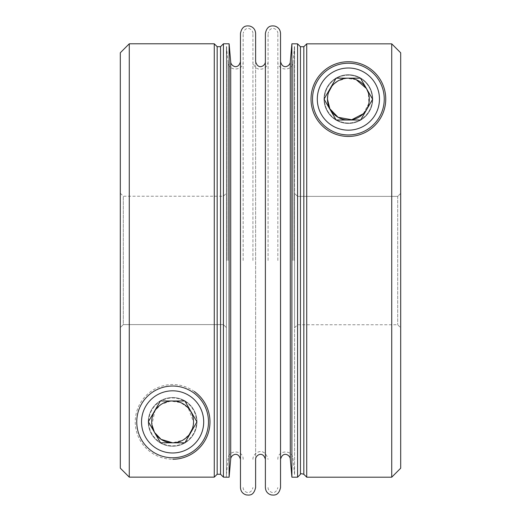 <?xml version="1.0" encoding="UTF-8"?>
<svg xmlns="http://www.w3.org/2000/svg" width="521" height="521" viewBox="0 0 521 521"><rect width="100%" height="100%" fill="white"/><g stroke="black" fill="none" stroke-linecap="round" stroke-linejoin="round"><path stroke-width="0.39" stroke-dasharray="2.6 1.95" d="M226.414 477.19L226.414 46.486L226.414 477.145L223.431 477.145L223.431 43.797M397.705 196.384L297.576 196.384A39726.83 39726.83 0 0 0 294.586 193.389L294.586 327.742L294.586 193.389A39726.83 39726.83 0 0 1 297.576 196.384L297.576 324.752L297.576 196.384L397.705 196.384L397.705 324.752L397.705 196.384A39726.83 39726.83 0 0 1 400.688 193.389L400.688 52.81L400.688 193.389A39726.83 39726.83 0 0 0 397.705 196.384M294.586 46.532L294.586 474.501L294.586 46.532M372.743 99.088A24.357 24.357 0 0 0 336.208 77.994A24.357 24.357 0 0 0 336.208 120.188A24.357 24.357 0 0 0 372.743 99.088A24.357 24.357 0 0 1 336.208 120.188A24.357 24.357 0 0 1 336.208 77.994A24.357 24.357 0 0 1 372.743 99.088M297.569 477.19L297.569 43.842L294.586 43.797M291.89 43.797L291.89 477.19M194.346 391.505A37.362 37.362 0 0 0 137.036 410.483A37.362 37.362 0 0 0 172.614 459.255M214.274 43.797L214.274 477.145L129.273 477.145L129.273 43.797M192.412 428.659L193.538 421.912L188.224 407.969L180.715 402.603L170.588 401.072L161.184 404.374L155.03 410.555L151.865 424.589M172.614 442.817A20.925 20.925 0 0 0 193.538 421.912A20.925 20.925 0 0 0 172.627 400.975A20.925 20.925 0 0 0 151.696 421.893A20.925 20.925 0 0 0 172.614 442.817L160.533 442.817L148.368 421.75L160.364 400.975L184.857 400.975L196.945 421.867L184.89 442.817L172.614 442.817L182.786 440.18L189.162 434.703M172.614 457.764A35.864 35.864 0 0 0 203.678 403.964A35.864 35.864 0 0 0 141.556 403.964A35.864 35.864 0 0 0 172.614 457.764M220.546 46.682L220.546 474.26L217.166 474.26L217.166 46.682M400.688 193.389L400.688 327.742L400.688 193.389M400.688 468.223L400.688 52.81M226.414 327.592A39726.83 39726.83 0 0 1 223.424 324.596L223.424 196.228L223.424 324.596A39726.83 39726.83 0 0 0 226.414 327.592M223.424 324.596L123.295 324.596A39726.83 39726.83 0 0 1 120.312 327.592L120.312 193.239L120.312 327.592A39726.83 39726.83 0 0 0 123.295 324.596L123.295 196.228L123.295 324.596L223.424 324.596M120.312 468.177L120.312 52.758M172.614 445.807A23.914 23.914 0 0 0 193.324 409.942A23.914 23.914 0 0 0 151.904 409.942A23.914 23.914 0 0 0 172.614 445.807A23.914 23.914 0 0 0 193.324 409.942A23.914 23.914 0 0 0 151.904 409.942A23.914 23.914 0 0 0 172.614 445.807M148.257 421.899A24.357 24.357 0 0 1 184.792 400.799A24.357 24.357 0 0 1 184.792 442.993A24.357 24.357 0 0 1 148.257 421.899A24.357 24.357 0 0 0 184.792 442.993A24.357 24.357 0 0 0 184.792 400.799A24.357 24.357 0 0 0 148.257 421.899M336.11 78.17L348.386 78.17A20.925 20.925 0 0 0 327.462 99.075A20.925 20.925 0 0 0 348.373 120.012A20.925 20.925 0 0 0 369.304 99.094A20.925 20.925 0 0 0 348.386 78.17L360.467 78.17L372.632 99.237L360.636 120.012L336.143 120.012L324.055 99.12L336.11 78.17M294.352 260.493L294.352 46.486L294.352 260.493M229.11 43.797L229.11 477.19M226.648 260.493L226.648 46.486L226.648 260.493M348.386 63.223A35.864 35.864 0 0 0 317.322 117.023A35.864 35.864 0 0 0 379.444 117.023A35.864 35.864 0 0 0 348.386 63.223M306.726 477.19L306.726 43.842L391.727 43.842L391.727 477.19M363.332 113.734L368.868 103.366L368.419 93.051M356.221 79.687L346.335 78.267L337.497 81.224M334.339 83.581L331.838 86.284M328.588 92.328L327.748 95.636M300.454 474.305L300.454 46.727L303.834 46.727L303.834 474.305M372.294 99.088A23.914 23.914 0 0 0 348.386 75.18A23.914 23.914 0 0 0 324.472 99.088A23.914 23.914 0 0 0 348.386 123.002A23.914 23.914 0 0 0 372.294 99.088M268.074 260.493L268.074 33.435L268.074 260.493M277.849 260.493L277.849 33.435L277.849 260.493M240.461 260.493L240.461 61.621L240.461 260.493M280.539 61.621L280.539 260.493M280.539 33.435L280.539 487.552M243.151 260.493L243.151 33.435L243.151 260.493M240.461 33.435L240.461 487.552M255.616 61.621L255.616 459.359M265.384 260.493L265.384 61.621L265.384 260.493M265.384 33.435L265.384 487.552M252.926 260.493L252.926 33.435L252.926 260.493M255.616 33.435L255.616 487.552M348.386 75.18A23.914 23.914 0 0 0 327.676 111.045A23.914 23.914 0 0 0 369.096 111.045A23.914 23.914 0 0 0 348.386 75.18M290.288 62.051L290.288 458.936M292.971 260.493L292.971 62.286L292.971 260.493M228.029 260.493L228.029 62.286L228.029 260.493M230.712 62.051L230.712 458.936M120.312 193.239L123.295 196.228L223.424 196.228L226.414 193.239M294.586 327.742L297.576 324.752L397.705 324.752L400.688 327.742M277.849 459.359C277.367 450.007 292.639 449.343 292.971 458.701L294.586 474.501M277.849 61.621C277.367 70.98 292.639 71.644 292.971 62.286L294.586 46.486M226.414 474.501L228.029 458.701C228.361 449.343 243.633 450.007 243.151 459.359M226.414 46.486L228.029 62.286C228.361 71.644 243.633 70.98 243.151 61.621M277.849 33.435C278.071 29.306 270.555 24.546 268.074 33.435M268.074 487.552C267.853 491.681 275.375 496.435 277.849 487.552M268.074 61.621C267.814 65.509 265.814 67.977 262.07 69.039C259.145 69.352 254.522 69.651 252.926 61.621M252.926 459.359C252.581 452.957 264.238 445.579 268.074 459.359M252.926 33.435C253.147 29.306 245.632 24.546 243.151 33.435M243.151 487.552C242.929 491.681 250.451 496.435 252.926 487.552"/><path stroke-width="0.78" d="M348.386 63.223A35.864 35.864 0 0 0 317.322 117.023A35.864 35.864 0 0 0 379.444 117.023A35.864 35.864 0 0 0 348.386 63.223M297.569 43.842L291.89 43.797L291.89 477.19L297.569 477.19L297.569 43.842L300.454 46.727L297.569 43.842M400.688 52.81L391.727 43.842L400.688 52.81L400.688 468.223L391.727 477.19L391.727 43.842L306.726 43.842L303.834 46.727L300.454 46.727L300.454 474.305L297.569 477.19M172.809 459.255A37.362 37.362 0 0 0 194.346 391.505M129.273 43.797L129.273 477.145L214.274 477.145L214.274 43.797L129.273 43.797L120.312 52.758L120.312 468.177L129.273 477.145L120.312 468.177M151.865 424.589L154.45 432.287M154.542 432.437L161.067 439.346L172.607 442.817A20.925 20.925 0 0 0 193.538 421.899A20.925 20.925 0 0 0 172.614 400.975A20.925 20.925 0 0 0 154.496 432.358A20.925 20.925 0 0 0 172.614 442.817M189.162 434.703L192.412 428.659M160.364 400.975L184.857 400.975L196.945 421.867L184.89 442.817L160.533 442.817L148.368 421.75L160.364 400.975M217.166 46.682L217.166 474.26L214.274 477.145L217.166 474.26L220.546 474.26L223.431 477.145L220.546 474.26L220.546 46.682L217.166 46.682L214.274 43.797M366.504 88.629A20.925 20.925 0 0 0 327.462 99.088A20.925 20.925 0 0 0 348.386 120.012A20.925 20.925 0 0 0 366.504 88.629M336.143 120.012L324.055 99.12L336.11 78.17L360.467 78.17L372.632 99.237L360.636 120.012L336.143 120.012M226.414 477.19L223.431 477.145L223.431 43.797L229.11 43.797L229.11 477.19L226.414 477.19M348.386 61.725A37.362 37.362 0 0 0 316.026 117.772A37.362 37.362 0 0 0 380.74 117.772A37.362 37.362 0 0 0 348.386 61.725L348.386 61.725M300.454 474.305C300.246 473.517 301.379 473.517 303.834 474.305L303.834 46.727L306.726 43.842L306.726 477.19L391.727 477.19M327.748 95.636L327.462 99.075L329.852 108.791L338.077 117.297L351.714 119.745L363.332 113.734M368.419 93.051L366.55 88.7M366.458 88.55L356.221 79.687M337.497 81.224L334.339 83.581M331.838 86.284L328.588 92.328M172.614 457.764A35.864 35.864 0 0 0 203.678 403.964A35.864 35.864 0 0 0 141.556 403.964A35.864 35.864 0 0 0 172.614 457.764A35.864 35.864 0 0 0 203.678 403.964A35.864 35.864 0 0 0 141.556 403.964A35.864 35.864 0 0 0 172.614 457.764M280.539 260.493L280.539 33.435C280.285 29.606 278.325 27.144 274.645 26.05C271.688 25.698 267.032 25.321 265.384 33.435L265.384 487.552C265.638 491.381 267.599 493.843 271.278 494.937C274.15 495.197 278.702 495.933 280.539 487.552L280.539 61.621C282.792 70.185 290.086 66.063 290.288 62.051L291.89 43.797M265.384 459.359C262.91 450.476 255.394 455.23 255.616 459.359L255.616 487.552C253.597 496.213 249.129 495.126 246.238 494.911C242.63 493.778 240.702 491.329 240.461 487.552L240.461 33.435C242.109 25.321 246.765 25.698 249.722 26.05C253.401 27.144 255.362 29.606 255.616 33.435L255.616 61.621C258.09 70.511 265.606 65.757 265.384 61.621M348.386 68.004A31.084 31.084 0 0 0 321.464 114.633A31.084 31.084 0 0 0 375.302 114.633A31.084 31.084 0 0 0 348.386 68.004M291.89 477.19L290.288 458.936L290.288 62.051M172.614 452.983A31.084 31.084 0 0 0 199.536 406.354A31.084 31.084 0 0 0 145.698 406.354A31.084 31.084 0 0 0 172.614 452.983M240.461 459.359C238.208 450.802 230.914 454.924 230.712 458.936L230.712 62.051C230.914 66.063 238.208 70.185 240.461 61.621M303.834 474.305L306.726 477.19M290.288 458.936C290.086 454.924 282.792 450.802 280.539 459.359M230.712 62.051L229.11 43.797M230.712 458.936L229.11 477.19M220.546 46.682L223.431 43.797"/></g></svg>
